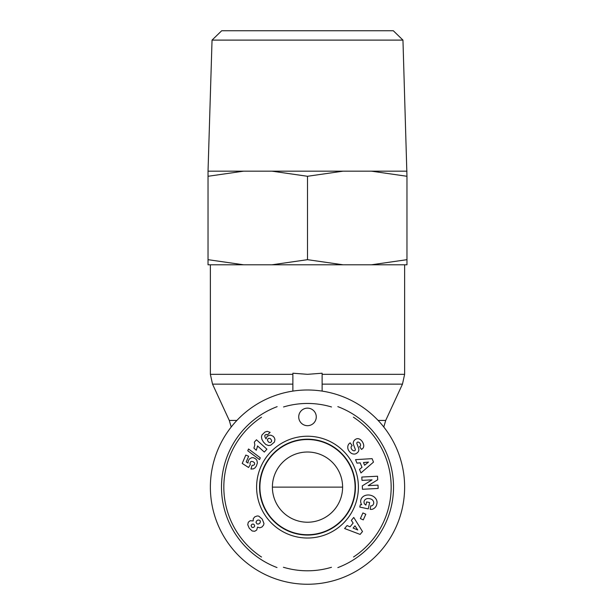 <?xml version="1.0" encoding="UTF-8"?>
<svg xmlns="http://www.w3.org/2000/svg" width="615" height="615" viewBox="0 0 615 615"><rect width="100%" height="100%" fill="white"/><g stroke="black" fill="none" stroke-linecap="round" stroke-linejoin="round"><path stroke-width="0.92" d="M292.871 391.109L292.871 373.22L307.5 374.327L322.129 373.22L322.129 391.109M272.391 487.126L342.609 487.126L272.391 487.126A35.109 35.109 0 0 0 282.193 511.449M307.5 522.227A35.109 35.109 0 0 1 277.096 469.568A35.109 35.109 0 0 1 337.904 469.568A35.109 35.109 0 0 1 307.5 522.227M307.5 584.25A97.124 97.124 0 0 0 391.617 438.564A97.124 97.124 0 0 0 223.383 438.564A97.124 97.124 0 0 0 307.5 584.25M283.546 406.961A83.671 83.671 0 0 1 331.508 406.976M353.41 417.178A83.671 83.671 0 0 1 353.533 556.99M331.454 567.291A83.671 83.671 0 0 1 283.407 567.253M261.498 557.013A83.671 83.671 0 0 1 261.513 417.224M277.142 406.653A86.008 86.008 0 0 0 277.019 567.553M337.858 567.599A86.008 86.008 0 0 0 337.827 406.638M307.5 439.533A47.593 47.593 0 0 1 355.093 487.126A47.593 47.593 0 0 1 307.5 534.719A47.593 47.593 0 0 1 259.907 487.126A47.593 47.593 0 0 1 307.5 439.533M298.721 416.916A8.779 8.779 0 0 1 311.89 409.313A8.779 8.779 0 0 1 311.89 424.511A8.779 8.779 0 0 1 298.721 416.916M307.5 535.065A47.939 47.939 0 0 1 265.988 463.157A47.939 47.939 0 0 1 349.013 463.157A47.939 47.939 0 0 1 307.5 535.065M307.5 538.025A50.907 50.907 0 0 0 351.58 461.673A50.907 50.907 0 0 0 263.42 461.673A50.907 50.907 0 0 0 307.5 538.025M262.282 519.191L263.966 523.496L263.612 525.049L261.944 527.032L259.699 527.824L257.524 527.147L256.716 530.015L254.695 531.291L252.135 530.968L249.283 528.293L247.745 524.703L248.314 522.181L250.213 520.721L253.18 520.943L253.28 518.66L254.794 516.823L257.231 515.939L258.807 516.139L262.282 519.191M369.63 502.547L368.27 508.889L359.813 507.075L360.313 504.746L361.697 504.738A8.241 6.827 12.1 0 1 367.516 495.006A8.241 6.827 12.1 0 1 376.918 503.608L376.711 504.569A8.241 6.996 10.2 0 1 372.698 509.151A5.335 5.335 0 0 1 370.168 509.297L370.73 505.83A2.16 2.16 0 0 0 372.721 505.23A4.897 4.044 -166.8 0 0 372.137 499.68A4.428 2.475 -170.2 0 0 367.278 498.596A4.905 3.928 -167.7 0 0 364.464 503.808A6.665 5.589 120.4 0 0 365.94 505.107L366.625 501.901L369.63 502.547M368.201 485.635L377.994 485.12L378.171 488.448L362.458 489.279L362.281 485.865L372.037 479.846L361.989 480.377L361.82 477.048L377.525 476.218L377.71 479.762L368.201 485.635M356.969 463.141L355.547 459.636L372.098 458.652L373.497 462.111L360.944 472.95L359.498 469.383L362.012 467.339L360.19 462.849L356.969 463.141M351.342 520.375L353.756 517.453L362.496 531.537L360.121 534.412L344.608 528.531L347.06 525.564L350.05 526.801L353.133 523.065L351.342 520.375M363.227 443.43A5.919 4.428 -133.5 0 1 361.951 449.088L361.512 449.396L359.56 446.644L360.013 446.329A2.483 1.707 -125.3 0 0 360.313 443.907A2.483 1.707 -125.3 0 0 358.091 442.062A1.153 1.153 0 0 0 356.885 443.623L358.56 448.02A4.32 4.32 0 0 1 358.391 451.479A6.173 5.274 -125.3 0 1 358.153 451.902A4.497 2.76 144.7 0 1 355.616 453.855A6.165 5.258 55.3 0 1 351.357 453.309A6.588 4.589 55.3 0 1 348.221 449.665A6.173 5.251 -125.9 0 1 349.774 443.146L350.173 442.862L352.172 445.675L351.665 446.036A2.791 1.853 -125.3 0 0 351.596 449.104A2.791 1.853 -125.3 0 0 354.501 450.764A1.153 1.153 0 0 0 355.27 449.25L353.556 444.753A4.32 4.32 0 0 1 353.371 442.308A5.873 4.997 54.7 0 1 354.071 440.632A4.497 3.482 144.7 0 1 356.277 438.941A5.819 4.436 67.7 0 1 360.859 440.009A27.514 14.968 138.1 0 1 363.227 443.43M267.033 436.535L269.293 435.236L270.992 435.212L273.298 436.389L274.467 437.972L274.936 439.579L274.482 442.016L270.792 445.16L268.532 445.56L265.788 444.484L263.42 442.016L261.913 439.348L261.46 437.011L261.936 435.02L264.881 432.091L267.248 431.33L270.139 432.36L267.325 434.982L266.249 434.359L264.827 435.251L264.881 436.796L265.988 438.902L267.033 436.535M248.291 460.82L249.398 458.959L251.75 457.675L253.48 457.714L255.802 458.959L256.909 460.374L257.385 462.887L256.332 466.116L254.941 467.961L253.38 468.868L250.943 469.053L252.096 465.317L253.649 465.263L254.602 464.333L254.556 462.864L253.103 461.673L251.327 461.411L250.513 461.919L249.967 463.387L250.29 464.663L248.56 467.477L242.218 463.426L245.816 455.062L248.637 456.269L246.2 461.934L247.983 463.064L248.291 460.82M257.354 446.867L256.263 450.241L253.918 448.135L254.833 444.868L254.333 442.139L256.47 439.771L266.91 449.181L264.312 452.063L257.47 445.906L257.354 446.867M248.537 448.981L260.299 457.814L259.538 459.597L247.76 450.787L248.537 448.981M362.927 512.941L365.817 514.248L363.273 519.883L360.375 518.576L362.927 512.941M271.561 441.616L271.584 440.309L270.416 438.672L268.747 438.272L267.633 439.202L267.556 440.617L268.678 442.193L270.392 442.585L271.561 441.616M357.746 529.976L354.978 525.825L353.125 528.07L357.746 529.976M368.462 462.088L363.496 462.549L364.587 465.24L368.462 462.088M256.025 522.442L257.085 523.957L258.584 524.034L260.084 522.904L260.36 521.182L259.753 520.321L258.039 519.982L256.463 521.005L256.025 522.442M251.681 527.124L252.95 527.578L254.179 526.97L254.633 526.117L254.303 524.779L253.157 524.003L251.858 524.349L251.081 525.494L251.681 527.124M402.956 40.106L393.308 30.75L221.692 30.75L212.044 40.106L402.956 40.106L406.969 176.282L371.445 171.17L406.969 171.17M208.031 176.282L208.031 171.17L243.555 171.17L208.031 176.282L208.031 259.676L243.555 264.788L208.031 264.788L208.031 259.676M307.5 176.282L271.984 171.17L343.016 171.17L307.5 176.282L307.5 259.676L343.016 264.788L271.984 264.788L307.5 259.676M343.016 171.17L371.445 171.17M243.555 171.17L271.984 171.17M406.969 259.676L406.969 264.788L371.445 264.788L406.969 259.676L406.969 176.282M343.016 264.788L371.445 264.788M243.555 264.788L271.984 264.788M292.871 374.327L210.376 374.327L210.376 264.788M404.624 264.788L404.624 374.327L322.129 374.327M322.129 384.137L402.471 384.137L385.713 420.437L378.11 420.437M236.89 420.437L229.287 420.437L212.529 384.137L292.871 384.137M210.376 374.327L212.529 384.137M404.624 374.327L402.471 384.137M383.791 427.01L385.713 420.437M231.209 427.01L229.287 420.437M212.044 40.106L208.031 171.17"/></g></svg>
